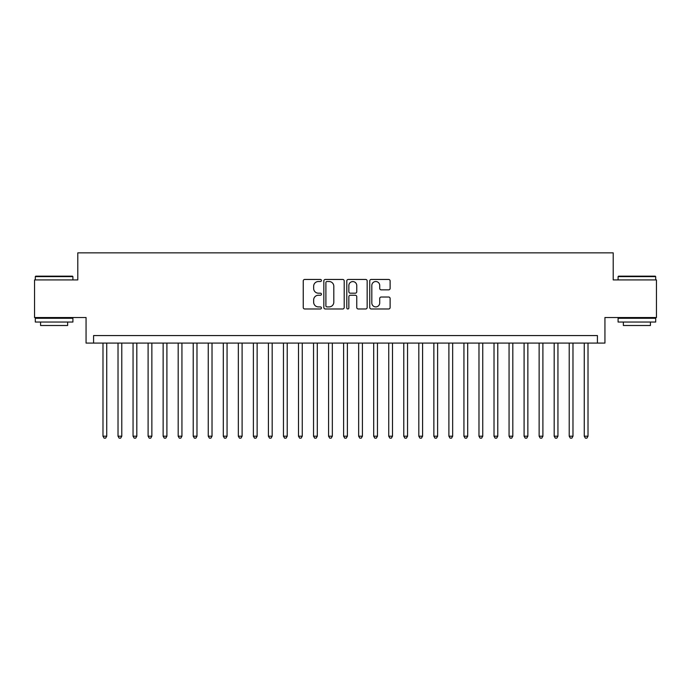 <?xml version="1.0" encoding="UTF-8"?>
<svg xmlns="http://www.w3.org/2000/svg" width="691" height="691" viewBox="0 0 691 691"><rect width="100%" height="100%" fill="white"/><g stroke="black" fill="none" stroke-linecap="round" stroke-linejoin="round"><path stroke-width="1.04" d="M321.436 280.486A1.036 1.036 0 0 0 320.399 279.449L304.722 279.449A1.477 1.477 0 0 0 303.245 280.926L303.245 307.504A1.477 1.477 0 0 0 304.722 308.981L320.399 308.981A1.036 1.036 0 0 0 321.436 307.944A1.036 1.036 0 0 0 320.399 306.908L318.37 306.908A4.725 4.725 0 0 1 313.654 302.183L313.654 299.972A4.725 4.725 0 0 1 318.37 295.247L320.399 295.247A1.036 1.036 0 0 0 321.436 294.211A1.036 1.036 0 0 0 320.399 293.183L318.37 293.183A4.725 4.725 0 0 1 313.654 288.458L313.654 286.238A4.725 4.725 0 0 1 318.37 281.522L320.399 281.522A1.036 1.036 0 0 0 321.436 280.486M388.644 289.857A1.477 1.477 0 0 0 390.121 288.38L390.121 280.926A1.477 1.477 0 0 0 388.644 279.449L371.222 279.449A1.477 1.477 0 0 0 369.745 280.926L369.745 307.504A1.477 1.477 0 0 0 371.222 308.981L388.644 308.981A1.477 1.477 0 0 0 390.121 307.504L390.121 298.495A1.477 1.477 0 0 0 388.644 297.018L381.19 297.018A1.477 1.477 0 0 0 379.713 298.495L379.713 302.96A3.947 3.947 0 0 1 375.766 306.908A3.947 3.947 0 0 1 371.818 302.96L371.818 285.469A3.947 3.947 0 0 1 375.766 281.522A3.947 3.947 0 0 1 379.713 285.469L379.713 288.38A1.477 1.477 0 0 0 381.19 289.857L388.644 289.857M597.421 343.09L604.936 343.09L604.936 317.523L656.45 317.523L656.45 279.924L613.211 279.924L613.211 252.854L77.789 252.854L77.789 279.924L34.55 279.924L34.55 317.523L86.064 317.523L86.064 343.09L597.421 343.09L597.421 335.576L93.579 335.576L93.579 343.09M344.204 280.926A1.477 1.477 0 0 0 342.736 279.449L325.314 279.449A1.477 1.477 0 0 0 323.837 280.926L323.837 307.504A1.477 1.477 0 0 0 325.314 308.981L342.736 308.981A1.477 1.477 0 0 0 344.204 307.504L344.204 280.926M348.264 279.449L365.686 279.449A1.477 1.477 0 0 1 367.163 280.926L367.163 307.504A1.477 1.477 0 0 1 365.686 308.981L358.232 308.981A1.477 1.477 0 0 1 356.755 307.504L356.755 296.724A1.477 1.477 0 0 0 355.278 295.247L350.337 295.247A1.477 1.477 0 0 0 348.86 296.724L348.86 307.944A1.036 1.036 0 0 1 347.823 308.981A1.036 1.036 0 0 1 346.796 307.944L346.796 280.926A1.477 1.477 0 0 1 348.264 279.449M326.938 281.522A1.036 1.036 0 0 0 325.902 282.55L325.902 305.88A1.036 1.036 0 0 0 326.938 306.908L329.08 306.908A4.725 4.725 0 0 0 333.805 302.183L333.805 286.238A4.725 4.725 0 0 0 329.08 281.522L326.938 281.522M356.755 285.538A3.947 3.947 0 0 0 352.807 281.591A3.947 3.947 0 0 0 348.86 285.538L348.86 291.706A1.477 1.477 0 0 0 350.337 293.183L355.278 293.183A1.477 1.477 0 0 0 356.755 291.706L356.755 285.538M102.985 343.09L102.985 436.194L106.742 436.194L106.742 343.09M106.742 436.194L105.611 438.146L104.108 438.146L102.985 436.194M35.751 276.167L72.451 276.167L72.901 276.616L35.301 276.616L35.751 276.167M54.105 322.041L35.301 322.041L35.301 318.275L72.901 318.275L72.901 322.041L54.105 322.041M67.64 322.041L67.64 325.496L40.562 325.496L40.562 322.041M618.549 276.167L655.249 276.167L655.699 276.616L618.1 276.616L618.549 276.167M636.895 322.041L618.1 322.041L618.1 318.275L655.699 318.275L655.699 322.041L636.895 322.041M650.438 322.041L650.438 325.496L623.36 325.496L623.36 322.041M118.023 343.09L118.023 436.194L121.78 436.194L121.78 343.09M121.78 436.194L120.657 438.146L119.146 438.146L118.023 436.194M133.061 343.09L133.061 436.194L136.818 436.194L136.818 343.09M136.818 436.194L135.695 438.146L134.192 438.146L133.061 436.194M148.099 343.09L148.099 436.194L151.865 436.194L151.865 343.09M151.865 436.194L150.733 438.146L149.23 438.146L148.099 436.194M163.145 343.09L163.145 436.194L166.902 436.194L166.902 343.09M166.902 436.194L165.771 438.146L164.268 438.146L163.145 436.194M178.183 343.09L178.183 436.194L181.94 436.194L181.94 343.09M181.94 436.194L180.809 438.146L179.306 438.146L178.183 436.194M193.221 343.09L193.221 436.194L196.978 436.194L196.978 343.09M196.978 436.194L195.855 438.146L194.352 438.146L193.221 436.194M208.259 343.09L208.259 436.194L212.025 436.194L212.025 343.09M212.025 436.194L210.893 438.146L209.39 438.146L208.259 436.194M223.297 343.09L223.297 436.194L227.063 436.194L227.063 343.09M227.063 436.194L225.931 438.146L224.428 438.146L223.297 436.194M238.343 343.09L238.343 436.194L242.1 436.194L242.1 343.09M242.1 436.194L240.969 438.146L239.466 438.146L238.343 436.194M253.381 343.09L253.381 436.194L257.138 436.194L257.138 343.09M257.138 436.194L256.015 438.146L254.513 438.146L253.381 436.194M268.419 343.09L268.419 436.194L272.176 436.194L272.176 343.09M272.176 436.194L271.053 438.146L269.55 438.146L268.419 436.194M283.457 343.09L283.457 436.194L287.223 436.194L287.223 343.09M287.223 436.194L286.091 438.146L284.588 438.146L283.457 436.194M298.503 343.09L298.503 436.194L302.261 436.194L302.261 343.09M302.261 436.194L301.129 438.146L299.626 438.146L298.503 436.194M313.541 343.09L313.541 436.194L317.299 436.194L317.299 343.09M317.299 436.194L316.176 438.146L314.664 438.146L313.541 436.194M328.579 343.09L328.579 436.194L332.336 436.194L332.336 343.09M332.336 436.194L331.214 438.146L329.711 438.146L328.579 436.194M343.617 343.09L343.617 436.194L347.383 436.194L347.383 343.09M347.383 436.194L346.251 438.146L344.749 438.146L343.617 436.194M358.664 343.09L358.664 436.194L362.421 436.194L362.421 343.09M362.421 436.194L361.289 438.146L359.786 438.146L358.664 436.194M373.701 343.09L373.701 436.194L377.459 436.194L377.459 343.09M377.459 436.194L376.336 438.146L374.824 438.146L373.701 436.194M388.739 343.09L388.739 436.194L392.497 436.194L392.497 343.09M392.497 436.194L391.374 438.146L389.871 438.146L388.739 436.194M403.777 343.09L403.777 436.194L407.543 436.194L407.543 343.09M407.543 436.194L406.412 438.146L404.909 438.146L403.777 436.194M418.824 343.09L418.824 436.194L422.581 436.194L422.581 343.09M422.581 436.194L421.45 438.146L419.947 438.146L418.824 436.194M433.862 343.09L433.862 436.194L437.619 436.194L437.619 343.09M437.619 436.194L436.487 438.146L434.985 438.146L433.862 436.194M448.9 343.09L448.9 436.194L452.657 436.194L452.657 343.09M452.657 436.194L451.534 438.146L450.031 438.146L448.9 436.194M463.937 343.09L463.937 436.194L467.703 436.194L467.703 343.09M467.703 436.194L466.572 438.146L465.069 438.146L463.937 436.194M478.975 343.09L478.975 436.194L482.741 436.194L482.741 343.09M482.741 436.194L481.61 438.146L480.107 438.146L478.975 436.194M494.022 343.09L494.022 436.194L497.779 436.194L497.779 343.09M497.779 436.194L496.648 438.146L495.145 438.146L494.022 436.194M509.06 343.09L509.06 436.194L512.817 436.194L512.817 343.09M512.817 436.194L511.694 438.146L510.191 438.146L509.06 436.194M524.098 343.09L524.098 436.194L527.855 436.194L527.855 343.09M527.855 436.194L526.732 438.146L525.229 438.146L524.098 436.194M539.135 343.09L539.135 436.194L542.901 436.194L542.901 343.09M542.901 436.194L541.77 438.146L540.267 438.146L539.135 436.194M554.182 343.09L554.182 436.194L557.939 436.194L557.939 343.09M557.939 436.194L556.808 438.146L555.305 438.146L554.182 436.194M569.22 343.09L569.22 436.194L572.977 436.194L572.977 343.09M572.977 436.194L571.854 438.146L570.343 438.146L569.22 436.194M584.258 343.09L584.258 436.194L588.015 436.194L588.015 343.09M588.015 436.194L586.892 438.146L585.389 438.146L584.258 436.194M35.301 279.924L35.301 276.616M43.878 318.275L43.878 317.523M64.332 318.275L64.332 317.523M72.901 279.924L72.901 276.616M618.1 279.924L618.1 276.616M626.668 318.275L626.668 317.523M647.122 318.275L647.122 317.523M655.699 279.924L655.699 276.616"/></g></svg>
